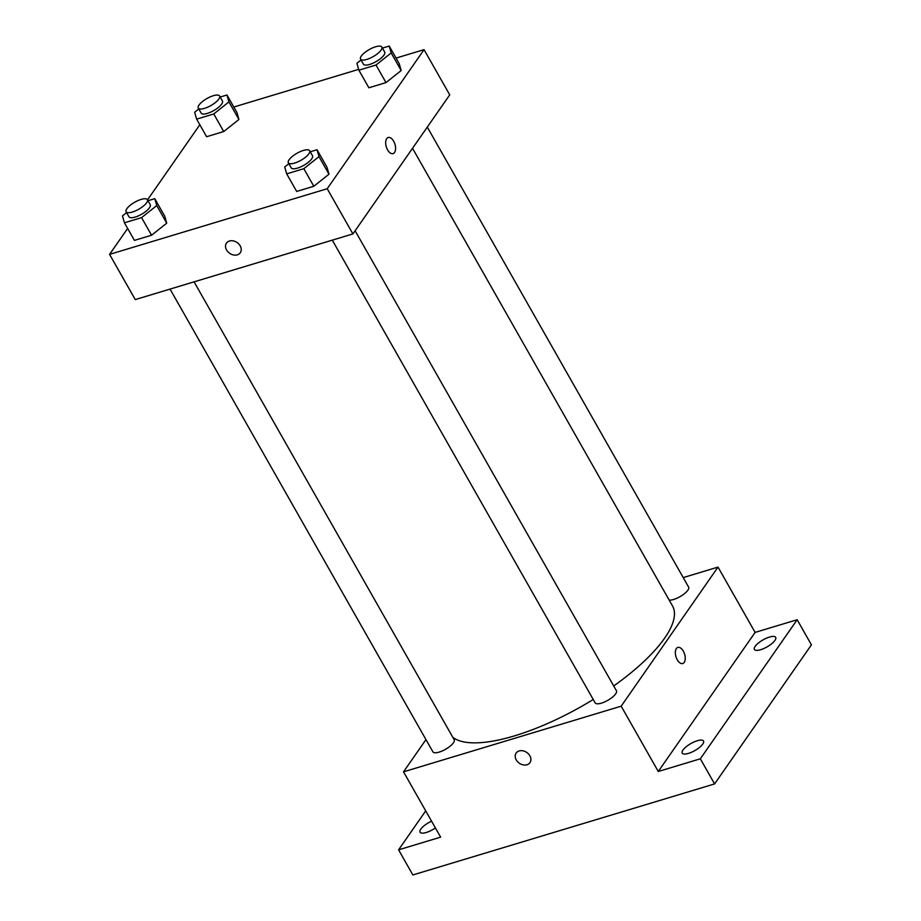 <?xml version="1.0" encoding="UTF-8"?>
<svg xmlns="http://www.w3.org/2000/svg" width="921" height="921" viewBox="0 0 921 921"><rect width="100%" height="100%" fill="white"/><g stroke="black" fill="none" stroke-linecap="round" stroke-linejoin="round"><path stroke-width="1.38" d="M683.221 577.594L718.012 567.094L755.116 632.405L797.16 619.729L811.424 644.85L714.592 783.921L412.85 874.95L398.586 849.83L425.709 810.871M797.16 619.729L700.328 758.8L714.592 783.921M700.328 758.8L658.273 771.487L621.18 706.177L403.525 771.833L440.629 837.143L398.586 849.83M529.966 762.657A8.416 6.539 34.8 0 1 523.163 764.879A8.416 6.539 34.8 0 1 516.255 759.894A8.416 6.539 34.8 0 1 516.151 753.033A8.416 6.539 34.8 0 1 526.789 752.48A8.416 6.539 34.8 0 1 529.955 762.657A8.416 6.539 34.8 0 1 523.163 764.879A8.416 6.539 34.8 0 1 516.255 759.894A8.416 6.539 34.8 0 1 516.151 753.033M435.414 827.956A12.238 4.041 150.4 0 1 426.296 832.48A12.238 4.041 150.4 0 1 420.045 832.204A12.238 4.041 150.4 0 1 431.558 821.187M760.642 649.719A12.238 4.041 150.4 0 1 754.403 649.443A12.238 4.041 150.4 0 1 758.34 643.1A12.238 4.041 150.4 0 1 769.449 637.079A12.238 4.041 150.4 0 1 775.689 637.355A12.238 4.041 150.4 0 1 771.763 643.687A12.238 4.041 150.4 0 1 760.642 649.719M688.459 753.39A12.238 4.041 150.4 0 1 682.219 753.125A12.238 4.041 150.4 0 1 686.145 746.781A12.238 4.041 150.4 0 1 697.266 740.749A12.238 4.041 150.4 0 1 703.506 741.025A12.238 4.041 150.4 0 1 699.58 747.368A12.238 4.041 150.4 0 1 688.459 753.39M755.116 632.405L658.273 771.487M452.821 737.307A128.526 42.378 -29.6 0 0 593.239 699.5M613.708 685.972A128.526 42.378 -29.6 0 0 672.526 605.983L412.527 148.304M718.012 567.094L621.18 706.177M403.525 771.833L425.974 739.609M669.187 600.124A12.238 4.041 -29.6 0 0 682.242 595.277A12.238 4.041 -29.6 0 0 688.632 587.114L427.298 127.086M170.051 289.102L432.905 751.824A12.238 4.041 -29.6 0 0 445.545 749.291A12.238 4.041 -29.6 0 0 454.191 739.736L194.078 281.849M332.297 240.151L595.162 702.884A12.238 4.041 -29.6 0 0 607.791 700.34A12.238 4.041 -29.6 0 0 616.448 690.785L355.115 230.768M684.222 662.383A8.416 4.513 -106.8 0 1 682.726 663.534A8.416 4.513 -106.8 0 1 675.979 656.777A8.416 4.513 -106.8 0 1 677.868 647.417A8.416 4.513 -106.8 0 1 684.038 652.598A8.416 4.513 -106.8 0 1 684.222 662.383M677.868 647.417A8.416 4.513 -106.8 0 1 684.038 652.598A8.416 4.513 -106.8 0 1 684.211 662.383A8.416 4.513 -106.8 0 1 682.726 663.534M396.053 58.092L424.051 49.642L449.736 94.863L352.904 233.934L135.26 299.59L109.576 254.38L127.639 228.431M424.051 49.642L327.22 188.724L352.904 233.934M327.22 188.724L109.576 254.38M240.289 252.734A8.416 6.539 34.8 0 1 233.485 254.956A8.416 6.539 34.8 0 1 226.578 249.982A8.416 6.539 34.8 0 1 226.474 243.121A8.416 6.539 34.8 0 1 237.123 242.557A8.416 6.539 34.8 0 1 240.289 252.734A8.416 6.539 34.8 0 1 233.485 254.956A8.416 6.539 34.8 0 1 226.578 249.982A8.416 6.539 34.8 0 1 226.474 243.121M382.422 48.099L389.215 46.05L399.196 63.63L401.165 70.537L385.991 82.602L368.861 87.771L385.991 82.602L401.165 70.537L391.172 52.946L376.01 65.011L358.868 70.18L356.911 63.284L361.032 60.003M147.993 200.72L154.774 198.671L164.767 216.251L166.736 223.158L151.562 235.223L134.431 240.393L151.562 235.223L166.736 223.158L156.743 205.567L141.569 217.632L124.439 222.801L122.47 215.905L126.603 212.624M233.807 107.032L358.637 69.374M147.521 199.88L199.822 124.761M310.239 151.769L317.031 149.732L327.013 167.311L328.981 174.207L313.808 186.272L296.677 191.441L313.808 186.272L328.981 174.207L318.988 156.628L303.826 168.693L286.684 173.862L284.716 166.966L288.849 163.685M220.177 97.039L226.957 94.99L236.95 112.581L238.919 119.477L223.745 131.542L206.615 136.711L223.745 131.542L238.919 119.477L228.926 101.897L213.764 113.962L196.622 119.131L194.653 112.235L198.786 108.943M388.19 137.505A8.416 4.513 -106.8 0 1 394.372 142.686A8.416 4.513 -106.8 0 1 394.545 152.472A8.416 4.513 -106.8 0 1 393.048 153.611A8.416 4.513 -106.8 0 1 386.302 146.865A8.416 4.513 -106.8 0 1 388.19 137.505A8.416 4.513 -106.8 0 1 394.372 142.674A8.416 4.513 -106.8 0 1 394.545 152.472A8.416 4.513 -106.8 0 1 393.048 153.623M226.957 94.99L228.926 101.897M198.291 108.079L201.146 113.11A12.238 4.041 -29.6 0 0 213.787 110.566A12.238 4.041 -29.6 0 0 222.433 101.011L219.578 95.991A12.238 4.041 -29.6 0 0 210.195 96.889A12.238 4.041 -29.6 0 0 199.051 105.017A12.238 4.041 -29.6 0 0 198.291 108.079A12.238 4.041 -29.6 0 0 210.932 105.547A12.238 4.041 -29.6 0 0 219.578 95.991M213.764 113.962L223.745 131.542M196.622 119.131L206.615 136.711M236.95 112.581L238.919 119.477M389.215 46.05L391.172 52.946M360.548 59.14L363.404 64.159A12.238 4.041 -29.6 0 0 376.033 61.626A12.238 4.041 -29.6 0 0 384.679 52.071L381.835 47.052A12.238 4.041 -29.6 0 0 372.452 47.95A12.238 4.041 -29.6 0 0 361.297 56.077A12.238 4.041 -29.6 0 0 360.548 59.14A12.238 4.041 -29.6 0 0 373.178 56.607A12.238 4.041 -29.6 0 0 381.835 47.052M376.01 65.011L385.991 82.602M358.868 70.18L368.861 87.771M399.196 63.63L401.165 70.537M154.774 198.671L156.743 205.567M126.108 211.761L128.963 216.78A12.238 4.041 -29.6 0 0 141.604 214.248A12.238 4.041 -29.6 0 0 150.25 204.692L147.395 199.673A12.238 4.041 -29.6 0 0 138.012 200.571A12.238 4.041 -29.6 0 0 126.856 208.699A12.238 4.041 -29.6 0 0 126.108 211.761A12.238 4.041 -29.6 0 0 138.749 209.228A12.238 4.041 -29.6 0 0 147.395 199.673M141.569 217.632L151.562 235.223M124.439 222.801L134.431 240.393M164.767 216.251L166.736 223.158M317.031 149.732L318.988 156.628M288.354 162.821L291.209 167.841A12.238 4.041 -29.6 0 0 303.849 165.308A12.238 4.041 -29.6 0 0 312.495 155.753L309.64 150.722A12.238 4.041 -29.6 0 0 300.258 151.62A12.238 4.041 -29.6 0 0 289.113 159.759A12.238 4.041 -29.6 0 0 288.354 162.821A12.238 4.041 -29.6 0 0 300.994 160.277A12.238 4.041 -29.6 0 0 309.64 150.722M303.826 168.693L313.808 186.272M286.684 173.862L296.677 191.441M327.013 167.311L328.981 174.207"/></g></svg>
